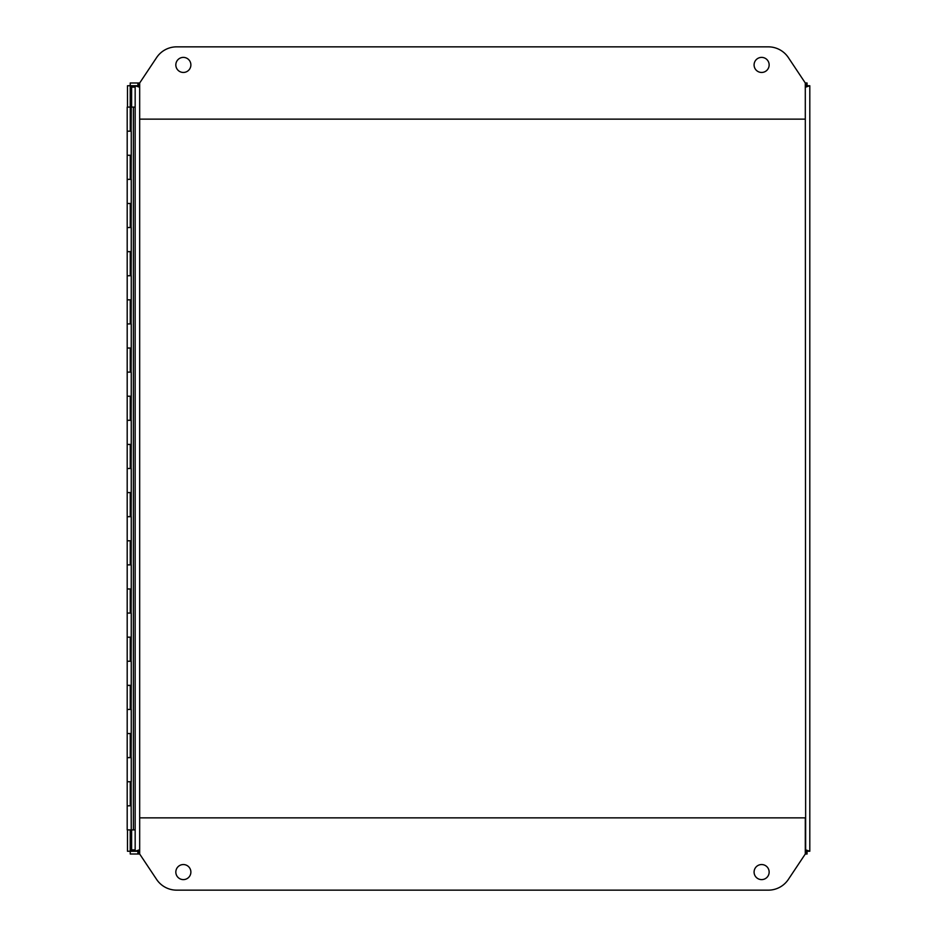 <?xml version="1.0" encoding="UTF-8"?>
<svg xmlns="http://www.w3.org/2000/svg" width="937" height="937" viewBox="0 0 937 937"><rect width="100%" height="100%" fill="white"/><g stroke="black" fill="none" stroke-linecap="round" stroke-linejoin="round"><path stroke-width="1.41" d="M809.802 850.468L809.802 851.253L807.062 851.253L807.05 854.005L805.293 854.005L807.05 854.005L805.656 849.859L809.802 851.253L809.802 85.747L805.656 87.141L807.05 82.995L805.293 82.995L807.05 82.995L807.05 85.736L809.802 85.747L809.802 86.532M137.915 82.995L139.308 87.141L135.162 85.747L135.162 851.253L139.308 849.859L137.915 854.005L139.672 854.005L137.915 854.005L137.915 851.264L135.162 851.253L135.162 829.913L133.37 829.913L133.37 107.087L135.162 107.087L135.162 85.747L137.915 85.747L137.915 82.995L139.672 82.995L137.915 82.995M807.062 85.747L805.656 87.141L807.05 85.736M805.293 87.141L805.656 849.859L807.062 851.253L805.293 849.859M137.915 85.736L139.308 87.141L137.915 85.747L130.231 85.736L131.625 87.129L130.231 85.747L130.231 107.087L133.37 107.087M137.915 851.253L139.308 849.859L137.915 851.264L130.231 851.264L131.625 849.859L130.243 851.264L130.231 854.005L139.672 854.005L156.608 879.421A24.093 24.093 0 0 0 176.66 890.15L768.305 890.15A24.093 24.093 0 0 0 788.357 879.421L805.293 854.005L805.293 817.872L139.672 817.872L139.672 854.005M190.879 872.078A7.531 7.531 0 0 1 183.347 879.609A7.531 7.531 0 0 1 175.828 872.078A7.531 7.531 0 0 1 183.347 864.546A7.531 7.531 0 0 1 190.879 872.078M769.148 872.078A7.531 7.531 0 0 1 761.617 879.609A7.531 7.531 0 0 1 754.086 872.078A7.531 7.531 0 0 1 761.617 864.546A7.531 7.531 0 0 1 769.148 872.078M754.086 64.922A7.531 7.531 0 0 1 761.617 57.391A7.531 7.531 0 0 1 769.148 64.922A7.531 7.531 0 0 1 761.617 72.454A7.531 7.531 0 0 1 754.086 64.922M175.828 64.922A7.531 7.531 0 0 1 183.347 57.391A7.531 7.531 0 0 1 190.879 64.922A7.531 7.531 0 0 1 183.347 72.454A7.531 7.531 0 0 1 175.828 64.922M176.66 46.85A24.093 24.093 0 0 0 156.608 57.579L139.672 82.995L139.672 119.128L805.293 119.128L805.293 82.995L788.357 57.579A24.093 24.093 0 0 0 768.305 46.85L176.66 46.85M127.198 155.273L131.25 155.273L131.25 131.18L127.198 131.18L130.255 131.18L130.255 107.087L127.198 107.087L127.198 179.365L130.255 179.365L130.255 155.273L127.198 155.273M127.198 203.458L131.25 203.458L131.25 179.365L127.198 179.365L127.198 227.562L130.255 227.562L130.255 203.47L127.198 203.47M127.198 251.655L131.25 251.655L131.25 227.562L127.198 227.55L127.198 275.747L130.255 275.747L130.255 251.655L127.198 251.655M127.198 299.84L131.25 299.84L131.25 275.747L127.198 275.747L127.198 323.933L130.255 323.933L130.255 299.84L127.198 299.84M127.198 348.025L131.25 348.025L131.25 323.933L127.198 323.933L127.198 372.13L130.255 372.13L130.255 348.025L127.198 348.025M127.198 396.222L131.25 396.222L131.25 372.13L127.198 372.118L127.198 420.315L130.255 420.315L130.255 396.222L127.198 396.222M127.198 444.407L131.25 444.407L131.25 420.315L127.198 420.315L127.198 468.5L130.255 468.5L130.255 444.407L127.198 444.407M127.198 492.593L131.25 492.593L131.25 468.5L127.198 468.5L127.198 516.685L130.255 516.685L130.255 492.593L127.198 492.593M127.198 540.778L131.25 540.778L131.25 516.685L127.198 516.685L127.198 564.882L130.255 564.882L130.255 540.79L127.198 540.79M127.198 588.975L131.25 588.975L131.25 564.882L127.198 564.882L127.198 613.067L130.255 613.067L130.255 588.975L127.198 588.975M127.198 637.16L131.25 637.16L131.25 613.067L127.198 613.067L127.198 661.253L130.255 661.253L130.255 637.16L127.198 637.16M127.198 685.345L131.25 685.345L131.25 661.253L127.198 661.253L127.198 709.45L130.255 709.45L130.255 685.345L127.198 685.345M127.198 733.542L131.25 733.542L131.25 709.45L127.198 709.45L127.198 757.635L130.255 757.635L130.255 733.542L127.198 733.542M127.198 781.727L131.25 781.727L131.25 757.635L127.198 757.635L127.198 805.82L130.255 805.82L130.255 781.727L127.198 781.727M131.145 781.727L131.145 805.82L127.198 805.82L127.198 829.913L133.37 829.913M131.625 107.087L131.625 87.141L135.162 87.141M135.162 849.859L131.625 849.882L131.625 829.913M806.991 850.983L805.597 849.871L806.991 851.253L809.744 851.253M809.744 85.747L806.991 85.747L805.609 87.141L806.991 86.017M130.231 829.913L130.231 851.253L127.491 851.253L127.491 829.913M139.672 82.995L130.231 82.995L130.231 85.736L127.491 85.747L127.491 107.087M806.991 854.005L805.293 854.005M805.293 82.995L806.991 82.995M131.145 131.18L131.25 107.087M131.145 179.365L131.25 155.273M131.145 227.562L131.25 203.47M131.145 275.747L131.25 251.655M131.145 323.933L131.25 299.84M131.145 372.13L131.25 348.025M131.145 420.315L131.25 396.222M131.145 468.5L131.25 444.407M131.145 516.685L131.25 492.593M131.145 564.882L131.25 540.79M131.145 613.067L131.25 588.975M131.145 661.253L131.25 637.16M131.145 709.45L131.25 685.345M131.145 757.635L131.25 733.542M131.145 805.82L131.25 829.913M131.145 155.273L130.688 179.365M131.145 203.47L130.688 227.55M131.145 251.655L130.688 275.747M131.145 299.84L130.688 323.933M131.145 348.025L130.688 372.118M131.145 396.222L130.688 420.315M131.145 444.407L130.688 468.5M131.145 492.593L130.688 516.685M131.145 540.79L130.688 564.882M131.145 588.975L130.688 613.067M131.145 637.16L130.688 661.253M131.145 685.345L130.688 709.45M131.145 733.542L130.688 757.635M130.688 131.18L130.688 107.087M139.672 849.859L139.672 87.141M130.688 805.82L130.688 781.727"/></g></svg>
